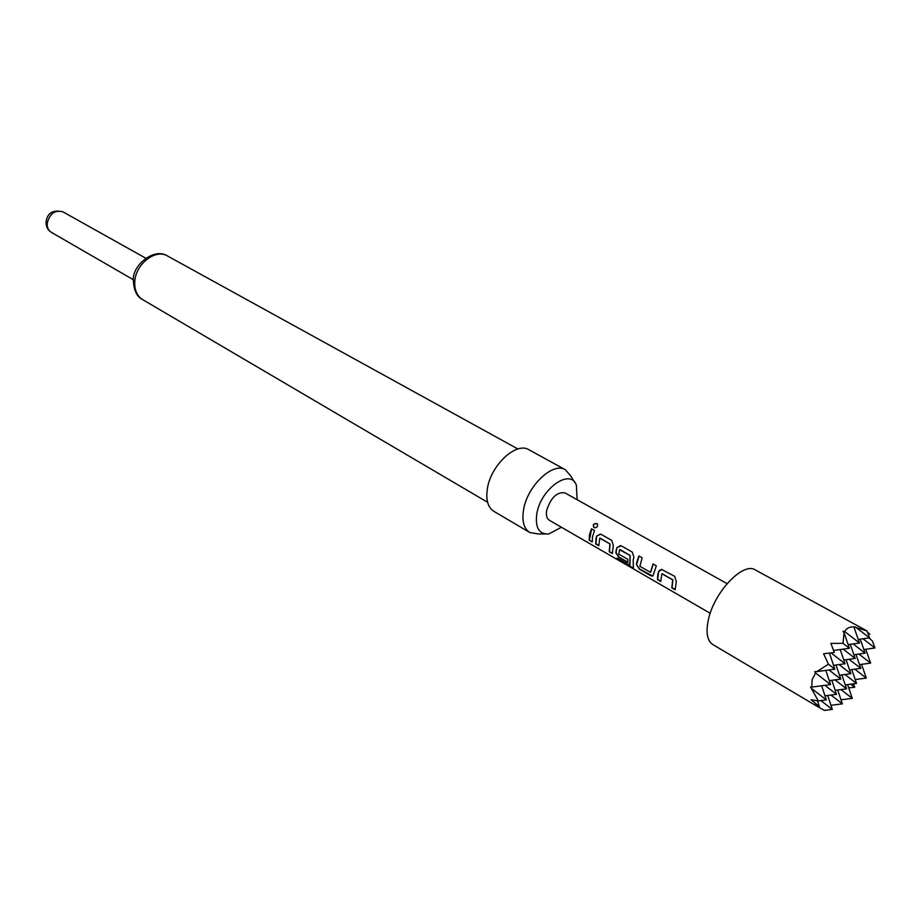 <?xml version="1.0" encoding="UTF-8"?>
<svg xmlns="http://www.w3.org/2000/svg" width="921" height="921" viewBox="0 0 921 921"><rect width="100%" height="100%" fill="white"/><g stroke="black" fill="none" stroke-linecap="round" stroke-linejoin="round"><path stroke-width="1.38" d="M596.854 523.554L597.338 523.968C597.971 526.628 596.877 527.871 594.057 527.721L594.033 527.71C592.491 524.855 593.423 523.473 596.854 523.554M594.137 527.756C592.64 524.935 593.573 523.589 596.946 523.715L597.487 524.21M755.278 569.903C743.259 561.626 714.305 591.835 708.456 619.349C705.647 632.301 707.098 640.694 712.808 644.55L817.975 706.833L814.152 704.484L819.368 706.626L811.079 699.73L818.32 700.927L810.572 687.02L811.781 687.078L812.126 679.64L815.603 673.021L814.751 671.674L816.869 671.593L828.428 664.191L823.616 653.806L834.311 652.448L830.892 643.399L843.003 643.318L844.039 632.75L843.026 631.242L844.626 631.53C846.457 628.272 849.53 626.717 853.848 626.856L867.041 630.977L755.278 569.903M867.536 632.37L869.838 634.097L868.238 634.327M869.125 637.908L872.521 641.166L874.95 647.993L863.852 649.524M710.206 613.282L549.342 520.261C546.763 518.581 545.877 515.265 546.694 510.315C550.908 497.524 556.986 491.71 564.93 492.873L727.06 583.638M589.44 534.848L591.466 528.838L594.529 530.588L592.502 536.609L592.249 541.985L589.187 540.213L589.44 534.848M595.979 538.612L596.658 536.022L600.906 534.226L611.797 540.443L613.34 545.577L612.35 553.567L609.23 551.771L609.921 543.92L599.755 538.14L598.8 545.762L595.726 543.989L595.979 538.612M616.195 550.217L616.897 547.615L621.226 545.819L632.336 552.151L633.913 557.355L633.199 559.968L633.349 568.395L618.359 560.003L617.128 558.045L629.734 565.287L630.079 555.455L619.545 549.722L618.866 554.212L627.857 559.369L627.88 562.524L618.82 557.309L615.838 552.692L616.195 550.217M636.825 562.052L638.944 555.927L642.167 557.758L639.888 566.288L650.479 572.309L653.07 563.986L656.328 565.839L652.851 576.12L650.744 575.717L639.462 569.213L636.446 564.527L636.825 562.052M657.87 574.128L659.137 570.686L661.531 569.385L674.667 576.304L676.325 581.635L675.139 589.785L671.823 587.874L672.698 579.862L661.888 573.725L660.737 581.485L657.467 579.597L657.87 574.128M574.554 482.213L570.778 475.984L565.379 469.745L528.884 449.736C516.301 441.47 490.674 465.301 487.359 488.821C485.735 499.896 487.9 507.402 493.852 511.316L529.69 532.465L537.806 533.915L545.094 533.996M565.379 469.745C553.003 461.559 527.18 486 523.554 509.831C521.781 521.056 523.83 528.596 529.69 532.465M577.122 499.7L576.385 485.217C570.387 467.776 540.615 488.855 536.816 513.791C535.043 527.595 538.969 534.341 548.617 534.03L561.442 527.261M855.413 626.994L869.493 637.85L867.041 630.977M844.626 631.53L859.523 643.031L853.848 626.856M863.012 638.771L874.95 647.993M858.879 654.037L870.621 663.097L865.74 649.27M870.621 663.097L859.5 664.605M854.792 669.176L866.316 678.075L861.526 664.329M866.316 678.075L855.195 679.548M850.739 684.176L854.723 687.262L848.713 687.872M853.479 683.819L854.723 687.262M840.931 689.576L852.282 698.348L841 699.799M830.984 695.044L842.358 703.851L830.949 705.302M820.91 700.593L832.308 709.412L824.387 710.413L817.975 706.833M843.003 643.318L849.415 648.269L844.039 632.75M828.428 664.191L834.852 669.164L829.43 653.104M834.852 669.164L816.869 671.593M815.603 673.021L830.569 684.591L825.826 670.384M830.569 684.591L811.781 687.078M812.149 688.931L826.333 699.891L821.67 685.777M826.333 699.891L818.32 700.927M819.368 706.626L817.468 700.812M832.308 709.412L827.691 695.47M842.358 703.851L837.707 690.002M852.282 698.348L847.585 684.591M824.917 685.339L836.533 694.33L824.986 695.827M835.002 679.882L846.595 688.839L835.197 690.324M844.971 674.483L856.53 683.417L845.259 684.902M836.533 694.33L831.836 680.297M846.595 688.839L841.863 674.909M856.53 683.417L851.764 669.579M828.958 669.958L840.792 679.111L829.257 680.642M839.066 664.582L850.866 673.7L839.468 675.22M849.047 659.275L860.813 668.358L849.553 669.878M840.792 679.111L836.003 664.997M850.866 673.7L846.054 659.678M860.813 668.358L855.966 654.44M831.03 652.897L845.087 663.753L833.551 665.33M843.152 649.144L855.172 658.434L843.797 659.989M853.145 643.917L865.13 653.173L853.894 654.727M845.087 663.753L840.217 649.558M855.172 658.434L850.279 644.332M865.13 653.173L860.202 639.162M849.415 648.269L833.62 650.479M859.523 643.031L848.149 644.619M869.493 637.85L858.257 639.439M592.203 541.64L589.187 540.213M589.405 540.028L591.616 528.93M598.754 545.428L595.945 543.793L596.658 536.022M596.866 535.999L600.365 534.099M600.078 538.129L609.921 543.92M612.304 553.233L609.449 551.587L610.059 544.288M633.464 568.142L618.544 559.738L617.531 558.276M627.834 562.19L619.039 557.113L616.057 552.554L616.897 547.615M617.093 547.581L620.478 545.646M620.029 549.549L630.079 555.455M629.964 564.987L630.206 555.835M652.851 576.12L639.681 569.017L636.446 564.527M650.779 572.056L653.208 564.066M636.664 564.4L639.093 556.008M660.702 581.139L657.686 579.401L658.607 571.492M658.803 571.457L662.072 569.466M675.105 589.44L672.042 587.667L672.894 579.827L662.015 573.748M51.346 232.322C47.892 230.273 46.131 226.969 46.05 222.41C47.086 212.993 52.739 209.47 62.985 211.865C54.776 209.712 49.504 213.637 47.178 223.642C47.086 227.625 48.479 230.526 51.346 232.322L133.418 279.777M134.765 281.745C134.397 290.069 137.033 296.032 142.674 299.636C136.861 296.815 133.764 290.345 133.384 280.214C131.818 265.927 154.037 246.955 167.507 255.98C155.568 248.474 135.422 264.154 134.765 281.745M62.985 211.865L145.714 258.179M142.674 299.636L487.6 502.279M167.507 255.98L517.936 448.988"/></g></svg>
